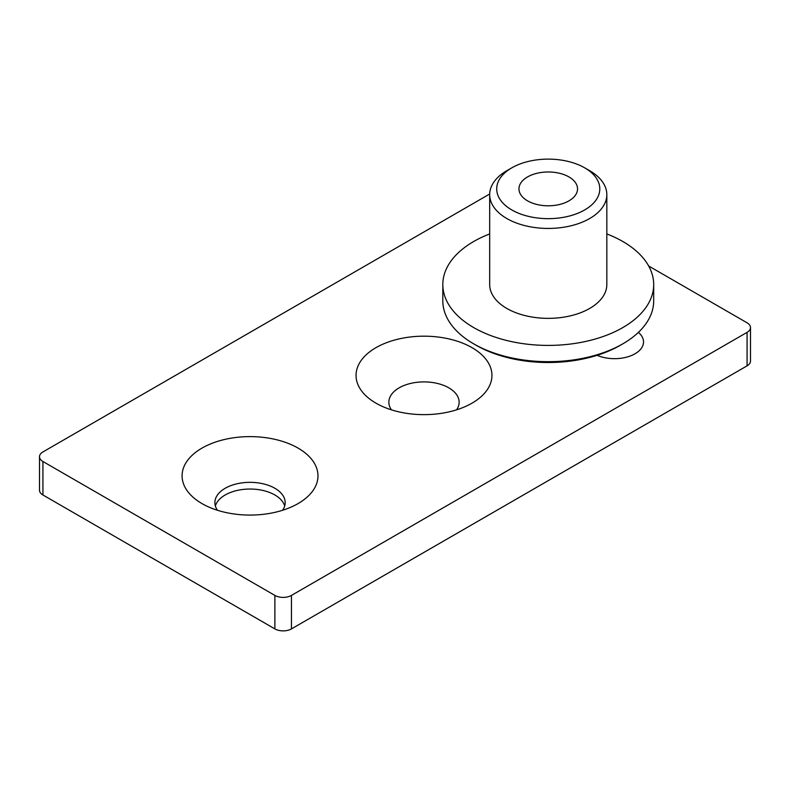 <?xml version="1.0" encoding="UTF-8"?>
<svg xmlns="http://www.w3.org/2000/svg" width="790" height="790" viewBox="0 0 790 790"><rect width="100%" height="100%" fill="white"/><g stroke="black" fill="none" stroke-linecap="round" stroke-linejoin="round"><path stroke-width="1.19" d="M568.968 176.93A29.289 16.906 0 0 0 537.042 173.267A29.289 16.906 0 0 0 518.961 188.889A29.289 16.906 0 0 0 527.542 200.838A29.289 16.906 0 0 0 559.458 204.511A29.289 16.906 0 0 0 577.539 188.889A29.289 16.906 0 0 0 568.968 176.93M506.834 218.534A58.579 33.822 0 0 0 589.676 218.534A58.579 33.822 0 0 0 606.829 194.626A58.579 33.822 0 0 0 589.676 170.709L584.699 167.845A51.548 29.763 0 0 0 511.801 167.836L506.834 170.709A58.579 33.822 0 0 0 489.682 194.626A58.579 33.822 0 0 0 506.834 218.534M606.829 194.626L606.829 284.538A58.579 33.822 180 0 1 570.666 315.783A58.579 33.822 180 0 1 506.834 308.456A58.579 33.822 180 0 1 489.682 284.538L489.682 194.626M606.829 233.929A105.435 60.87 180 0 1 622.806 241.493A105.435 60.87 180 0 1 653.695 284.538A105.435 60.87 180 0 1 588.599 340.776A105.435 60.87 180 0 1 473.694 327.583A105.435 60.87 180 0 1 442.815 284.538A105.435 60.87 180 0 1 489.682 233.929M653.695 284.538L653.695 300.802A105.435 60.87 180 0 1 622.806 343.848A105.435 60.87 180 0 1 473.694 343.848L473.694 343.848A105.435 60.87 180 0 1 442.815 300.802L442.815 284.538M622.806 343.848L620.328 345.279L622.806 343.848M217.477 510.281A35.145 20.293 180 0 1 214.88 502.628A35.145 20.293 180 0 1 225.18 488.279A35.145 20.293 180 0 1 274.881 488.279A35.145 20.293 180 0 1 285.18 502.628A35.145 20.293 180 0 1 282.583 510.281M215.364 505.975A35.145 20.293 180 0 1 239.311 490.007A35.145 20.293 180 0 1 274.881 494.984A35.145 20.293 180 0 1 284.696 505.975M391.445 409.842A35.145 20.293 180 0 1 388.848 402.199A35.145 20.293 180 0 1 399.138 387.851A35.145 20.293 180 0 1 448.848 387.851A35.145 20.293 180 0 1 459.138 402.199A35.145 20.293 180 0 1 456.541 409.842M614.274 358.67A28.993 16.738 180 0 1 614.778 358.67M375.951 347.669A67.95 39.233 180 0 1 472.045 347.669A67.95 39.233 180 0 1 472.045 403.147L472.045 403.147A67.95 39.233 180 0 1 375.941 403.147A67.95 39.233 180 0 1 375.951 347.669M201.983 448.108A67.95 39.233 180 0 1 298.077 448.108A67.95 39.233 180 0 1 298.077 503.586L298.077 503.586A67.95 39.233 180 0 1 201.983 503.586A67.95 39.233 180 0 1 201.983 448.108M506.834 170.709L511.801 167.845A51.548 29.763 0 0 0 511.801 167.845A51.548 29.763 0 0 0 511.801 209.933A51.548 29.763 0 0 0 584.699 209.933A51.548 29.763 0 0 0 584.699 167.845M638.369 332.402A28.993 16.738 180 0 1 643.524 341.932A28.993 16.738 180 0 1 627.477 356.912A28.993 16.738 180 0 1 597.112 355.312A101.92 58.845 180 0 1 476.182 345.279L473.694 343.848M597.112 355.312A101.92 58.845 0 0 0 620.328 345.279M489.691 194.004L42.927 451.939A11.712 6.764 0 0 0 39.5 456.719L39.5 490.195A11.712 6.764 0 0 0 42.927 494.984L274.881 628.899A11.712 6.764 0 0 0 291.451 628.899L747.073 365.849A11.712 6.764 0 0 0 750.5 361.06L750.5 327.583A11.712 6.764 0 0 0 747.073 322.804L648.679 266.003M39.5 456.719A11.712 6.764 0 0 0 42.927 461.498L274.881 595.413A11.712 6.764 0 0 0 291.451 595.413L747.073 332.363A11.712 6.764 0 0 0 750.5 327.583M747.073 365.849L747.073 332.363M291.451 628.899L291.451 595.413M274.881 628.899L274.881 595.413M42.927 494.984L42.927 461.498"/></g></svg>

